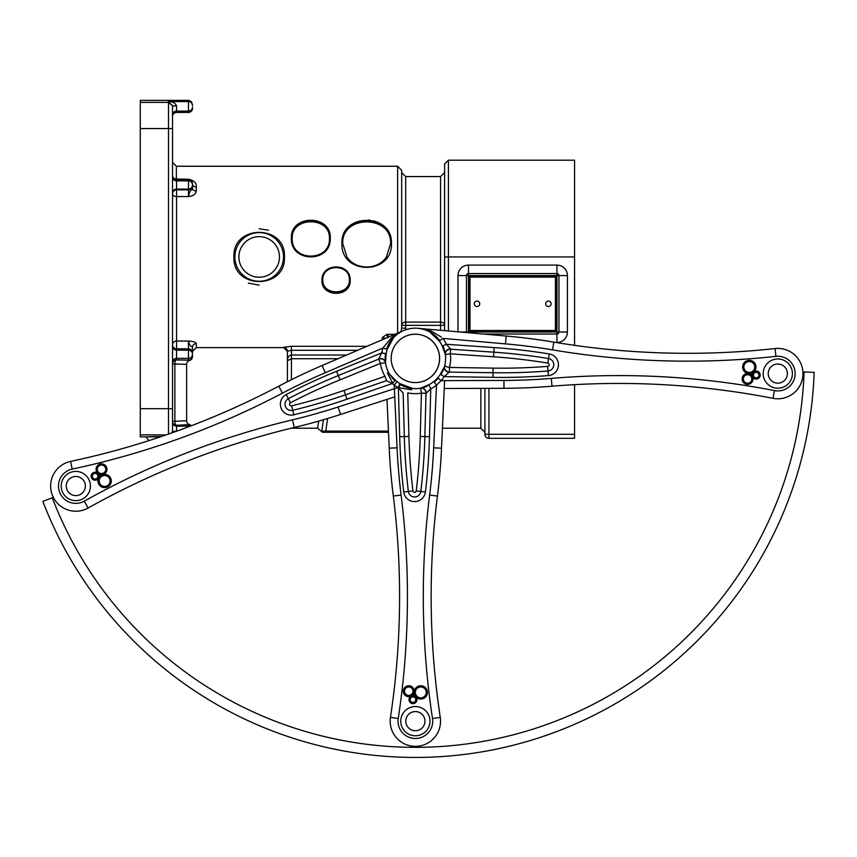 <?xml version="1.0" encoding="UTF-8"?>
<svg xmlns="http://www.w3.org/2000/svg" width="857" height="857" viewBox="0 0 857 857"><rect width="100%" height="100%" fill="white"/><g stroke="black" fill="none" stroke-linecap="round" stroke-linejoin="round"><path stroke-width="1.29" d="M325.81 432.271L388.5 432.271L322.821 432.271L325.81 432.271L325.81 431.114L321.825 431.114L325.81 431.114L327.588 418.516M322.821 432.271L322.821 432.271A1.007 1.007 0 0 1 321.825 431.114L321.825 431.114A1.007 1.007 0 0 0 322.821 432.271L322.468 432.196M448.425 160.205L444.59 164.03L444.59 256.939L448.425 256.939L448.425 160.205L574.576 160.205L574.576 345.339M574.576 384.654L574.576 434.285L488.929 434.285L488.929 388.35M484.901 388.36L484.901 434.285A4.028 4.028 0 0 0 488.929 438.313L574.576 438.313L574.576 434.285M188.454 100.355L188.454 101.555A4.028 4.028 180 0 1 192.482 105.582L191.604 101.865L188.904 100.376L140.291 100.355L140.291 436.899L160.484 436.824M318.708 421.108L317.593 428.232L291.434 428.179M323.421 419.748L321.825 431.114M346.624 355.023L291.434 355.023C288.788 355.516 287.449 357.412 287.406 360.743L291.434 358.719L338.001 358.719M287.406 351.316L287.406 360.743L287.406 351.316L283.367 347.299A4.028 4.017 -0 0 1 287.406 351.316L291.434 350.277L291.434 346.303L283.367 347.299M287.406 360.743L287.406 381.729L287.406 360.743M405.575 329.806A10.048 8.366 82.7 0 0 405.693 328.156L401.665 328.156L400.947 331.734M440.562 330.299L440.562 325.371L444.59 325.371A4.028 3.267 0 0 0 440.562 322.103L405.693 322.103L405.693 176.574L440.562 176.574L444.59 172.546L444.59 330.652M484.901 434.285L488.929 434.285L488.929 438.313M387.664 337.765L388.167 334.326L386.7 334.498A3.824 0.943 -98.9 0 1 387.61 337.454M385.05 338.547A3.824 3.407 -0 0 0 382.318 337.529L382.318 339.715M388.167 337.208L388.167 334.326L386.7 334.498L382.318 337.529M196.307 343.636C195.814 342.211 193.2 341.354 188.454 341.054C193.2 341.354 195.814 342.211 196.307 343.636A3.824 3.664 0 0 0 192.482 347.299L192.482 351.456L196.307 347.621L196.307 343.636M188.465 196.553L188.454 196.564C193.2 196.049 195.814 194.207 196.307 191.025A3.824 2.785 -0 0 1 192.482 188.24C192.536 191.465 190.575 186.933 188.454 196.564L176.563 196.564A4.028 2.678 180 0 1 172.536 193.875A4.028 4.028 180 0 1 176.563 189.847L176.563 189.086A4.028 4.028 -0 0 0 172.536 193.125M196.307 191.025L196.307 186.944C196.628 182.991 194.003 180.42 188.454 179.22L176.36 179.017A3.824 3.289 -0 0 1 172.536 175.728C172.214 177.613 173.553 178.963 176.563 179.766L188.454 179.766C191.304 180.431 192.643 181.834 192.482 183.987L192.439 183.387M341.429 292.698L339.983 292.066M340.679 267.877L341.429 267.545M291.391 238.214C290.277 262.906 330.995 263.217 330.245 238.492C331.723 214.357 290.287 214.089 291.391 238.214L292.194 238.375C291.123 215.6 330.513 215.6 329.442 238.375C330.513 261.996 291.123 261.996 292.194 238.375M321.986 280.368C321.171 297.615 351.006 297.615 350.192 280.368C351.006 262.499 321.171 262.499 321.986 280.368L322.789 280.164C322.018 263.485 350.159 263.485 349.388 280.164C350.159 296.286 322.018 296.286 322.789 280.164M341.932 243.442C340.518 275.301 392.817 275.322 391.424 243.463C392.87 212.675 340.518 212.654 341.932 243.442L342.736 243.57C341.365 214.025 392.003 214.025 390.621 243.57L386.421 256.939C377.766 270.501 355.601 270.501 346.935 256.939L342.736 243.57M365.296 220.87L369.528 219.917M259.189 228.755L268.402 230.179M259.189 285.124L248.348 283.131M405.693 328.156L405.693 322.103A4.028 3.267 -0 0 0 401.665 325.371L440.562 325.371L440.562 176.574M401.665 328.156L401.665 170.286L401.665 172.546L405.693 176.574M148.85 440.637L146.343 437.241M140.291 434.885L166.172 434.885M176.563 112.438L176.563 106.022C175.471 103.022 172.782 101.533 168.497 101.555L188.454 101.555L188.454 111.11A4.028 4.028 180 0 0 192.482 107.082L192.482 108.411A4.028 4.028 -90 0 1 188.454 112.438L176.563 112.438A4.028 4.028 -90 0 0 172.536 116.477M140.291 102.369L168.497 102.369L168.497 434.081M196.307 186.944A3.824 2.957 0 0 1 192.482 183.987A3.824 2.957 180 0 0 196.307 186.944M188.454 179.22L188.454 180.891A4.028 4.028 180 0 1 192.482 184.919L192.482 185.058A4.028 4.028 180 0 1 188.454 189.086L188.454 196.564M192.482 354.348L192.482 356.126L192.482 354.348A4.028 4.028 180 0 1 188.454 358.376L188.454 360.154L176.563 359.951A4.028 1.682 -89.6 0 0 174.882 363.979L172.536 363.979A4.028 4.028 180 0 1 176.563 359.951L176.563 348.82A4.028 4.028 0 0 1 172.536 344.793A4.028 3.739 180 0 1 176.563 341.054L176.563 189.847L188.454 189.847A4.028 4.028 180 0 0 192.482 185.819L192.482 188.24M190.49 345.789L189.922 345.253M188.99 343.036L188.476 341.107M188.454 341.054L188.454 348.82L176.563 348.82L176.563 341.054L188.454 341.054C190.575 349.045 192.536 345.478 192.482 347.299L192.482 352.859A4.028 4.028 180 0 0 188.454 348.82L188.454 358.376L176.563 358.376A4.028 4.028 180 0 0 172.536 362.404M192.482 356.598A4.028 4.028 -93.4 0 1 189.558 360.476L188.454 360.154A4.028 4.028 -0 0 0 192.482 356.126L192.482 356.598M191.347 425.725A4.028 4.028 93.4 0 0 189.558 424.654A4.028 4.028 98.2 0 1 186.633 420.776L174.882 421.248L174.882 363.979L186.633 364.354A4.028 4.028 -98.2 0 1 189.558 360.476M190.94 425.886A4.028 4.028 180 0 0 188.454 425.029L188.454 426.829M189.558 424.654L176.563 425.276A4.028 1.682 -90.6 0 1 174.882 421.248L172.536 421.248A4.028 4.028 180 0 0 176.563 425.276L176.563 426.143L188.454 426.143A4.028 4.028 180 0 1 189.729 426.347M140.291 408.682L172.536 408.682L172.536 431.5L172.536 105.754L168.497 102.369L168.497 101.555L172.536 105.754L172.536 115.149L172.536 105.754L176.563 106.022M172.536 125.036L172.536 128.561L140.291 128.561M172.536 430.857L172 432.849M172.536 422.105A4.028 4.028 0 0 0 176.563 426.143L176.563 431.221L172.536 431.5L172.343 432.731M284.438 256.939C286.109 289.698 232.258 289.698 233.929 256.939C232.258 224.18 286.109 224.18 284.438 256.939M342.35 267.962L341.611 268.252M341.429 291.573L342.875 292.066M390.867 238.267L390.631 237.314M374.809 221.02L369.528 220.988M342.179 267.877L341.429 268.166M342.007 291.326L343.475 291.744M292.194 238.503C291.209 216.21 330.427 216.21 329.442 238.503M349.388 280.003C350.01 295.708 322.168 295.708 322.789 280.003M342.736 243.656C341.375 214.657 391.992 214.657 390.621 243.656M386.421 256.939C377.819 270.319 355.548 270.319 346.935 256.939M390.663 238.632L390.599 237.218M377.508 222.059L371.713 221.32M555.968 342.489L556.943 342.489A10.477 10.477 0 0 0 567.42 332.002L567.42 275.579A10.477 10.477 0 0 0 556.943 265.102L556.943 332.002L558.957 332.002A2.014 2.014 0 0 1 556.943 334.026A2.014 2.014 0 0 0 558.957 332.002L558.957 275.579A2.014 2.014 0 0 0 556.943 273.565L468.468 273.565A2.014 2.014 0 0 0 466.454 275.579L466.454 332.002A2.014 2.014 0 0 0 466.54 332.57M483.112 334.026L556.943 334.026L556.943 342.489M556.943 265.102L468.468 265.102A10.477 10.477 0 0 0 457.992 275.579L567.42 275.579M468.468 332.741L468.468 332.002L556.943 332.002L556.943 334.026M468.468 265.102L468.468 332.002L460.08 332.002M469.175 331.305L556.236 331.305L555.432 330.491L469.979 330.491L469.979 277.09L469.175 276.286L469.175 331.305L469.979 330.491M469.979 277.09L555.432 277.09L555.432 330.491M556.236 331.305L556.236 276.286L555.432 277.09M479.727 303.796A2.721 2.721 0 0 1 475.646 306.153A2.721 2.721 0 0 1 475.646 301.439A2.721 2.721 0 0 1 479.727 303.796M551.126 303.796A2.721 2.721 0 0 1 547.045 306.153A2.721 2.721 0 0 1 547.045 301.439A2.721 2.721 0 0 1 551.126 303.796M408.746 696.034A4.831 4.831 0 0 1 403.915 691.031A4.831 4.831 0 0 1 409.068 686.371A4.831 4.831 0 0 1 413.567 691.685A4.831 4.831 0 0 1 408.746 696.034M412.967 703.019A3.385 3.385 0 0 1 411.456 696.602A3.385 3.385 0 0 1 416.266 698.851A3.385 3.385 0 0 1 412.967 703.019M420.776 698.455A6.042 6.042 0 0 1 414.767 691.803A6.042 6.042 0 0 1 421.183 686.371A6.042 6.042 0 0 1 426.818 692.606A6.042 6.042 0 0 1 420.776 698.455M444.74 365.553L444.579 366.207M428.746 384.782L430.771 388.778A34.055 34.055 0 0 0 436.524 385.104L433.728 381.579A29.567 29.567 0 0 1 428.746 384.782L420.551 388.189A5.035 4.606 -99.9 0 1 426.036 393.277L426.293 393.17A5.035 4.339 79.3 0 0 420.991 388.103L428.746 384.782M433.663 447.825A596.718 596.718 0 0 1 429.636 495.067A813.968 813.968 0 0 0 432.506 718.552L440.273 717.373A25.196 25.196 0 0 1 415.366 746.34A25.196 25.196 0 0 1 390.46 717.373A25.196 25.196 0 0 0 415.366 746.34A25.196 25.196 0 0 0 440.273 717.373A806.105 806.105 0 0 1 437.434 496.053A604.581 604.581 0 0 0 441.516 448.19L433.663 447.825L436.524 385.104L441.151 380.658A34.055 34.055 0 0 0 444.151 376.619L440.359 374.22L443.048 369.71M426.293 393.17L430.771 388.778L429.486 436.716A593.697 593.697 0 0 1 425.404 492.025A10.895 10.895 0 0 1 403.776 492.025A593.697 593.697 0 0 1 399.694 436.716L398.376 387.921L400.615 384.032A29.567 29.567 0 0 1 397.005 381.579L394.22 385.104A34.055 34.055 0 0 0 398.376 387.921L403.133 392.967L404.311 436.588L399.694 436.716M416.234 490.922L420.819 491.468A589.08 589.08 0 0 0 424.868 436.588L420.251 436.47A584.463 584.463 0 0 1 416.234 490.922A1.66 1.66 0 0 1 412.945 490.922A584.463 584.463 0 0 1 408.928 436.47L407.75 392.838A35.266 35.266 0 0 0 421.419 393.149L420.551 388.189M420.251 436.47L421.419 393.149L426.036 393.277L424.868 436.588L429.486 436.716M392.72 383.111L387.439 373.224A5.035 2.25 154.8 0 0 388.017 371.263A30.231 30.231 0 0 1 385.446 362.682L380.454 363.389A35.266 35.266 0 0 0 384.975 376.287L386.668 380.862L392.356 383.507A34.055 34.055 0 0 0 397.819 387.589L400.133 383.743A29.567 29.567 0 0 1 395.388 380.208L392.356 383.507L347.031 399.169A593.697 593.697 0 0 1 293.822 414.809A10.895 10.895 0 0 1 286.217 394.563A593.697 593.697 0 0 1 336.555 371.285L381.761 352.891L386.196 353.62L385.479 358.815M397.005 381.579L391.445 376.405M408.403 387.825A30.231 30.231 0 0 0 420.991 388.103A30.231 30.231 0 0 1 408.403 387.825M442.726 371.263A30.231 30.231 0 0 0 442.876 345.874A30.231 30.231 0 0 1 440.916 374.573M401.804 331.391L402.308 331.145A5.035 5.035 0 0 1 402.115 331.231L391.67 337.476A5.035 2.25 -135.8 0 0 393.706 337.326A30.231 30.231 0 0 1 439.834 340.647A30.231 30.231 0 0 0 386.582 349.174A30.231 30.231 0 0 1 429.368 331.616L424.847 329.699M394.948 380.69A30.231 30.231 0 0 1 385.543 353.512A30.231 30.231 0 0 0 388.017 371.263M387 399.373L389.217 448.19A604.581 604.581 0 0 0 393.309 496.053A806.105 806.105 0 0 1 390.46 717.373L398.237 718.552A813.968 813.968 0 0 0 401.108 495.067A596.718 596.718 0 0 1 397.07 447.825L394.22 385.104M415.366 711.578A9.577 9.577 0 0 1 423.658 725.943A9.577 9.577 0 0 1 407.075 725.943A9.577 9.577 0 0 1 415.366 711.578M441.516 448.19L444.59 380.637L503.948 380.433L441.151 380.658L437.756 377.723L433.878 381.761M752.425 379.158A4.831 4.831 0 0 1 747.229 383.775A4.831 4.831 0 0 1 742.783 378.43A4.831 4.831 0 0 1 748.279 374.166A4.831 4.831 0 0 1 752.425 379.158M759.581 375.237A3.385 3.385 0 0 1 753.11 376.48A3.385 3.385 0 0 1 755.553 371.767A3.385 3.385 0 0 1 759.581 375.237M755.338 367.235A6.042 6.042 0 0 1 748.45 372.966A6.042 6.042 0 0 1 743.298 366.335A6.042 6.042 0 0 1 749.757 360.958A6.042 6.042 0 0 1 755.338 367.235M419.823 328.51L419.266 328.435A5.035 5.035 0 0 0 419.48 328.456L431.35 331.123A5.035 2.25 117.6 0 1 429.368 331.616L439.298 341.032A29.567 29.567 0 0 1 442.276 346.153L446.358 344.289A34.055 34.055 0 0 0 442.93 338.397L439.298 341.032M395.388 380.208L389.549 374.123A30.231 30.231 0 0 1 385.382 362.232A5.035 4.328 -7.3 0 0 378.74 358.826L378.719 359.115A5.035 4.596 171.9 0 1 385.446 362.682L386.196 353.62A29.567 29.567 0 0 1 387.214 349.377L393.706 337.326A30.231 30.231 0 0 1 419.266 328.435L421.076 328.724M423.744 329.356L429.368 331.616A30.231 30.231 0 0 0 423.744 329.356M441.409 337.144L431.35 331.123M445.34 354.477A5.035 4.606 172.5 0 1 450.653 349.217L450.568 348.949A5.035 4.339 -8.3 0 0 445.276 354.037L445.34 354.477A30.231 30.231 0 0 1 444.59 366.164L449.454 367.46A35.266 35.266 0 0 0 450.343 353.823L445.34 354.477L442.276 346.153L445.276 354.037A30.231 30.231 0 0 1 445.34 354.477M450.568 348.949L446.358 344.289L494.2 347.588A593.697 593.697 0 0 1 549.294 353.973A10.895 10.895 0 0 1 548.384 375.591A593.697 593.697 0 0 1 492.957 377.348L444.151 376.619L449.389 372.077A5.035 4.596 14.9 0 1 444.59 366.164L444.472 366.603A5.035 4.328 -164.3 0 0 449.25 372.324M493.568 356.801L450.343 353.823L450.653 349.217L493.889 352.195L493.568 356.801A584.463 584.463 0 0 1 547.805 363.089A1.66 1.66 0 0 1 547.666 366.378A584.463 584.463 0 0 1 493.096 368.114L449.454 367.46L449.389 372.077L493.021 372.731L492.957 377.348M444.59 366.164A30.231 30.231 0 0 1 444.472 366.603L440.359 374.22A29.567 29.567 0 0 1 437.756 377.723M444.472 366.603A30.231 30.231 0 0 0 445.276 354.037A30.231 30.231 0 0 1 444.472 366.603M400.294 384.6A30.231 30.231 0 0 0 427.075 386.282M444.237 388.5L503.98 388.296A604.581 604.581 0 0 0 551.972 386.218A806.105 806.105 0 0 1 772.982 398.323A25.196 25.196 0 0 0 802.966 374.648A25.196 25.196 0 0 0 775.071 348.553A806.105 806.105 0 0 1 553.815 342.125A604.581 604.581 0 0 0 506.166 336.04L419.48 328.456A5.035 5.035 0 0 1 419.266 328.435M768.236 373.191A9.577 9.577 0 0 1 782.934 365.51A9.577 9.577 0 0 1 782.237 382.083A9.577 9.577 0 0 1 768.236 373.191A9.577 9.577 0 0 0 782.237 382.083A9.577 9.577 0 0 0 782.934 365.51A9.577 9.577 0 0 0 768.236 373.191A9.577 9.577 0 0 0 782.237 382.083A9.577 9.577 0 0 0 782.934 365.51A9.577 9.577 0 0 0 768.236 373.191M97.002 470.996A4.831 4.831 0 0 1 99.98 464.719A4.831 4.831 0 0 1 106.161 467.901A4.831 4.831 0 0 1 102.765 473.975A4.831 4.831 0 0 1 97.002 470.996M91.945 477.403A3.385 3.385 0 0 1 97.419 473.728A3.385 3.385 0 0 1 97.002 479.031A3.385 3.385 0 0 1 91.945 477.403M98.973 483.112A6.042 6.042 0 0 1 103.076 475.142A6.042 6.042 0 0 1 110.414 479.245A6.042 6.042 0 0 1 106.568 486.712A6.042 6.042 0 0 1 98.973 483.112M400.133 383.743L412.956 388.542A5.035 2.25 -85.4 0 0 411.317 389.764L397.819 387.589L338.097 407A596.718 596.718 0 0 1 292.462 419.844A813.968 813.968 0 0 0 84.275 501.163A17.333 17.333 0 0 1 59.594 492.132A17.333 17.333 0 0 1 72.224 469.079A813.968 813.968 0 0 0 282.424 393.138A596.718 596.718 0 0 1 325.232 372.741L382.94 348.006L325.232 372.741L322.125 365.521A604.581 604.581 0 0 0 278.761 386.186A806.105 806.105 0 0 1 70.595 461.398A25.196 25.196 0 0 0 52.234 494.896A25.196 25.196 0 0 0 88.121 508.019A806.105 806.105 0 0 1 294.294 427.482A604.581 604.581 0 0 0 340.529 414.467L394.756 396.855L397.07 447.825L389.217 448.19M291.637 405.843L292.73 410.321A589.08 589.08 0 0 0 345.521 394.809L344.021 390.438A584.463 584.463 0 0 1 291.637 405.843A1.66 1.66 0 0 1 290.48 402.758L288.348 398.666A589.08 589.08 0 0 1 338.29 375.559L378.719 359.115L380.454 363.389L340.036 379.844L336.555 371.285M387.214 349.377L382.94 348.006A34.055 34.055 0 0 0 381.761 352.891L378.74 358.826M393.706 337.326L397.402 334.091M391.67 337.476L382.94 348.006M434.145 382.104A30.231 30.231 0 0 0 438.259 378.151M402.115 331.231L322.125 365.521M84.779 482.673A9.577 9.577 0 0 1 74.248 495.485A9.577 9.577 0 0 1 68.421 479.963A9.577 9.577 0 0 1 84.779 482.673A9.577 9.577 0 0 0 68.421 479.963A9.577 9.577 0 0 0 74.248 495.485A9.577 9.577 0 0 0 84.779 482.673A9.577 9.577 0 0 0 68.421 479.963A9.577 9.577 0 0 0 74.248 495.485A9.577 9.577 0 0 0 84.779 482.673M814.15 372.334L804.08 371.981A388.949 388.949 0 0 1 52.256 497.788L42.85 501.399A399.019 399.019 0 0 0 814.15 372.334M388.446 431.114L325.81 431.114M291.434 379.705L291.434 350.277L357.69 350.277M480.863 388.371L480.863 428.232L442.426 428.232M366.957 346.303L291.434 346.303M394.895 334.326L388.167 334.326M448.425 330.984L448.425 256.939L574.576 256.939M457.992 275.579L457.992 331.82M176.36 179.017L176.36 166.247L397.637 166.247L397.637 333.148M161.405 436.513L153.135 436.599L160.259 436.899M153.135 436.599L146.044 436.899M172.536 115.149A4.028 4.028 -0 0 1 176.563 111.11L188.454 111.11L188.454 112.438M176.563 179.22L176.563 180.891A4.028 4.028 0 0 1 172.536 176.863M188.454 180.891L188.454 189.086L176.563 189.086L176.563 180.891L188.454 180.891M192.482 354.209A4.028 4.028 180 0 0 188.454 350.181L176.563 350.181A4.028 4.028 180 0 1 172.536 346.142M234.872 256.939A24.317 24.317 0 0 0 271.348 278A24.317 24.317 0 0 0 271.348 235.879A24.317 24.317 0 0 0 234.872 256.939M238.899 256.939A20.289 20.289 0 0 1 269.334 239.36A20.289 20.289 0 0 1 269.334 274.508A20.289 20.289 0 0 1 238.899 256.939M558.957 332.002L567.42 332.002M556.236 276.286L469.175 276.286M408.746 695.423A4.231 4.231 0 0 1 405.082 689.082A4.231 4.231 0 0 1 412.41 689.082A4.231 4.231 0 0 1 408.746 695.423M412.967 702.408A2.785 2.785 0 0 1 410.557 698.241A2.785 2.785 0 0 1 415.377 698.241A2.785 2.785 0 0 1 412.967 702.408M420.776 697.844A5.442 5.442 0 0 1 416.073 689.681A5.442 5.442 0 0 1 425.49 689.681A5.442 5.442 0 0 1 420.776 697.844M414.167 691.738A6.652 6.652 0 0 0 426.336 696.066A6.652 6.652 0 0 0 423.004 686.136A6.652 6.652 0 0 0 414.167 691.738A5.442 5.442 0 0 0 408.275 685.771A5.442 5.442 0 0 0 403.518 692.681A5.442 5.442 0 0 0 411.189 696.066A3.985 3.985 0 0 0 409.582 701.744A3.985 3.985 0 0 0 415.388 702.804A3.985 3.985 0 0 0 411.189 696.066A5.442 5.442 0 0 0 414.167 691.738M432.506 718.552A17.333 17.333 0 0 1 415.366 738.488A17.333 17.333 0 0 1 398.237 718.552M415.366 706.543A14.612 14.612 0 0 0 402.715 728.461A14.612 14.612 0 0 0 428.029 728.461A14.612 14.612 0 0 0 415.366 706.543M419.866 382.168A24.178 24.178 0 0 1 391.295 360.668A24.178 24.178 0 0 1 415.366 334.219A24.178 24.178 0 0 1 419.866 382.168M408.928 436.47L404.311 436.588A589.08 589.08 0 0 0 408.361 491.468A6.278 6.278 0 0 0 420.819 491.468L425.404 492.025M412.945 490.922L403.776 492.025M393.309 496.053L401.108 495.067M437.434 496.053L429.636 495.067M751.825 379.137A4.231 4.231 0 0 1 745.322 382.533A4.231 4.231 0 0 1 745.633 375.205A4.231 4.231 0 0 1 751.825 379.137M758.97 375.205A2.785 2.785 0 0 1 754.706 377.444A2.785 2.785 0 0 1 754.91 372.624A2.785 2.785 0 0 1 758.97 375.205M754.738 367.214A5.442 5.442 0 0 1 746.383 371.584A5.442 5.442 0 0 1 746.779 362.168A5.442 5.442 0 0 1 754.738 367.214M748.365 373.566A6.652 6.652 0 0 0 753.196 361.59A6.652 6.652 0 0 0 743.137 364.504A6.652 6.652 0 0 0 748.365 373.566A5.442 5.442 0 0 0 742.151 379.201A5.442 5.442 0 0 0 748.857 384.247A5.442 5.442 0 0 0 752.553 376.726A3.985 3.985 0 0 0 758.166 378.558A3.985 3.985 0 0 0 759.463 372.806A3.985 3.985 0 0 0 752.553 376.726A5.442 5.442 0 0 0 748.365 373.566M442.93 338.397L505.48 343.871A596.718 596.718 0 0 1 552.508 349.881A813.968 813.968 0 0 0 775.917 356.362A17.333 17.333 0 0 1 795.114 374.327A17.333 17.333 0 0 1 774.482 390.61A813.968 813.968 0 0 0 551.319 378.387A596.718 596.718 0 0 1 503.948 380.433L503.98 388.296M763.201 372.988A14.612 14.612 0 0 0 784.573 386.539A14.612 14.612 0 0 0 785.633 361.258A14.612 14.612 0 0 0 763.201 372.988M439.298 354.905A24.178 24.178 0 0 1 416.62 382.554A24.178 24.178 0 0 1 391.21 357.39A24.178 24.178 0 0 1 439.298 354.905M493.096 368.114L493.021 372.731A589.08 589.08 0 0 0 548.03 370.985A6.278 6.278 0 0 0 548.544 358.537A589.08 589.08 0 0 0 493.889 352.195L494.2 347.588M547.805 363.089L549.294 353.973M547.666 366.378L548.384 375.591M551.972 386.218L551.319 378.387M772.982 398.323L774.482 390.61M775.071 348.553L775.917 356.362M553.815 342.125L552.508 349.881M506.166 336.04L505.48 343.871M97.569 470.793A4.231 4.231 0 0 1 102.219 465.126A4.231 4.231 0 0 1 104.8 471.982A4.231 4.231 0 0 1 97.569 470.793M92.513 477.199A2.785 2.785 0 0 1 95.577 473.471A2.785 2.785 0 0 1 97.269 477.981A2.785 2.785 0 0 1 92.513 477.199M99.541 482.898A5.442 5.442 0 0 1 105.518 475.614A5.442 5.442 0 0 1 108.839 484.441A5.442 5.442 0 0 1 99.541 482.898M102.926 474.553A6.652 6.652 0 0 0 103.161 487.472A6.652 6.652 0 0 0 111.281 480.863A6.652 6.652 0 0 0 102.926 474.553A5.442 5.442 0 0 0 106.439 466.947A5.442 5.442 0 0 0 98.298 464.923A5.442 5.442 0 0 0 97.827 473.289A3.985 3.985 0 0 0 91.945 473.792A3.985 3.985 0 0 0 93.006 479.599A3.985 3.985 0 0 0 97.827 473.289A5.442 5.442 0 0 0 102.926 474.553M89.492 480.895A14.612 14.612 0 0 0 64.521 476.76A14.612 14.612 0 0 0 73.434 500.445A14.612 14.612 0 0 0 89.492 480.895M385.382 362.232A30.231 30.231 0 0 0 389.549 374.123M394.713 370.974A24.178 24.178 0 0 1 404.783 336.662A24.178 24.178 0 0 1 438.002 349.902A24.178 24.178 0 0 1 394.713 370.974M347.031 399.169L345.521 394.809L386.486 380.658M384.975 376.287L344.021 390.438M290.48 402.758A584.463 584.463 0 0 1 340.036 379.844M286.217 394.563L288.348 398.666A6.278 6.278 0 0 0 292.73 410.321L293.822 414.809M278.761 386.186L282.424 393.138M70.595 461.398L72.224 469.079M88.121 508.019L84.275 501.163M294.294 427.482L292.462 419.844M340.529 414.467L338.097 407M317.593 428.232L322.532 432.271M480.863 428.232L484.901 432.271M196.307 347.621L283.367 347.621M397.637 166.247L401.665 170.286M176.36 166.247L172.536 162.423M186.633 420.776L186.633 364.354"/></g></svg>
